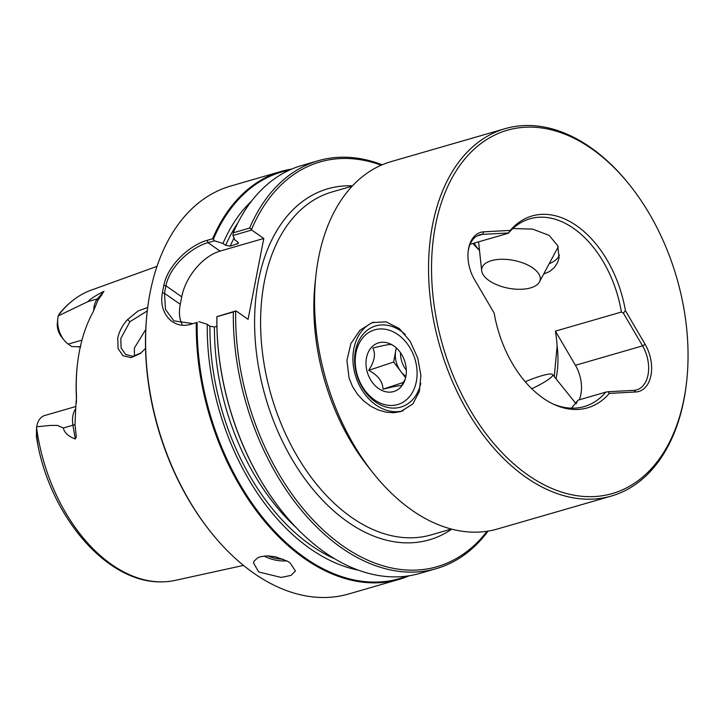 <?xml version="1.0" encoding="UTF-8"?>
<svg xmlns="http://www.w3.org/2000/svg" width="723" height="723" viewBox="0 0 723 723"><rect width="100%" height="100%" fill="white"/><g stroke="black" fill="none" stroke-linecap="round" stroke-linejoin="round"><path stroke-width="1.08" d="M609.326 393.393A99.864 64.32 -106.1 0 1 553.99 404.419A99.864 64.32 -106.1 0 1 543.036 398.102A99.864 64.32 -106.1 0 1 494.18 313.14L474.451 279.485A31.875 20.533 -106.1 0 1 468.179 251.243A31.875 20.533 -106.1 0 1 483.714 231.83L510.257 230.411A99.864 64.32 -106.1 0 1 576.547 225.703A99.864 64.32 -106.1 0 1 625.413 310.655L645.133 344.32A31.875 20.533 -106.1 0 1 635.869 391.965L609.326 393.393L608.088 391.73L605.847 392.119L578.02 400.162L571.495 408.17M510.257 230.411L508.332 233.249A97.741 62.955 -106.1 0 1 529.941 218.789A97.741 62.955 -106.1 0 1 573.493 228.314A97.741 62.955 -106.1 0 1 621.409 312.047L623.371 313.113L625.413 310.655M409.381 575.734A212.327 136.764 -106.1 0 1 399.241 579.349A212.327 136.764 -106.1 0 1 304.636 558.662A212.327 136.764 -106.1 0 1 196.276 322.684L190.827 324.256L196.276 322.684M197.18 322.331A211.685 136.349 73.9 0 0 305.214 557.975A211.685 136.349 73.9 0 0 406.959 576.095M141.021 352.951L132.915 356.312L125.666 354.505L121.112 348.007L120.795 338.5L129.887 321.753L127.591 319.557L138.174 310.89L147.691 307.51M145.766 329.426L134.397 347.98L134.397 356.078M488.097 531.098A212.327 136.764 -106.1 0 1 436.294 568.64A212.327 136.764 -106.1 0 1 341.69 547.944A212.327 136.764 -106.1 0 1 233.33 311.965L216.918 316.71A212.327 136.764 -106.1 0 0 282.087 511.414A212.327 136.764 -106.1 0 0 325.278 552.688A212.327 136.764 73.9 0 0 419.882 573.384L436.294 568.64M233.33 311.965L235.68 311.053A210.664 135.698 73.9 0 0 343.181 546.163A210.664 135.698 73.9 0 0 487.076 531.26M147.284 310.89L129.887 321.753M315.969 275.047L315.156 282.44A178.473 114.957 73.9 0 0 368.64 467.383L373.276 473.204A191.224 123.172 -106.1 0 1 315.969 275.047A191.224 123.172 -106.1 0 1 318.59 257.731A191.224 123.172 73.9 0 1 391.134 161.609L505.115 128.658A191.224 123.172 -106.1 0 1 590.32 147.284A191.224 123.172 73.9 0 1 629.218 184.455L629.995 185.431A189.101 121.807 -106.1 0 1 686.66 381.383A189.101 121.807 -106.1 0 1 528.061 475.128A189.101 121.807 -106.1 0 1 435.517 225.296A189.101 121.807 -106.1 0 1 591.522 148.667A189.101 121.807 -106.1 0 1 629.995 185.431M505.115 128.658A191.224 123.172 -106.1 0 0 429.01 284.094A191.224 123.172 -106.1 0 0 526.145 477.415A191.224 123.172 73.9 0 0 611.351 496.05L497.379 529.01A191.224 123.172 -106.1 0 1 412.173 510.375A191.224 123.172 -106.1 0 1 373.276 473.204M552.697 403.805A97.741 62.955 73.9 0 0 584.238 406.57A97.741 62.955 73.9 0 0 605.847 392.119M403.208 410.745A46.742 35.743 71.5 0 1 355.562 375.879A46.742 35.743 -108.5 0 1 373.646 322.142M417.767 358.183L420.903 375.535L419.34 391.514L412.869 403.922L400.696 411.604L393.683 412.725L385.955 412.173L378.066 409.905L370.601 406.136L363.687 400.931L357.478 394.243L352.49 386.434L349.064 378.048L346.913 360.361L350.899 343.579L359.873 330.339L372.164 322.594L386.064 321.843L399.277 328.522L410.194 341.328L417.767 358.183M479.485 250.176A44.085 20.994 11 0 1 474.306 243.091M575.192 403.407L577.162 402.422M611.351 496.05A191.224 123.172 73.9 0 0 686.525 382.621L686.66 381.383M145.549 348.414L140.379 353.457L131.098 357.65L122.946 355.707L118.057 348.531L117.759 338.039C119.159 331.441 122.431 325.278 127.591 319.557M99.548 297.587A8.07 5.685 40.6 0 1 97.478 298.861L103.995 291.261L97.885 300.397L92.924 312.291A154.198 99.322 -106.1 0 0 79.485 350.872A154.198 99.322 73.9 0 0 77.37 364.835A154.198 99.322 73.9 0 0 76.511 396.755L75.807 406.507L44.727 415.508A20.741 13.357 73.9 0 0 36.71 426.778L50.556 425.404L57.28 425.422L63.407 427.971C64.184 432.553 68.143 436.231 75.273 439.006L76.277 436.972L74.993 424.473L75.807 406.507M36.71 426.778L36.584 427.736A151.224 97.406 73.9 0 0 161.075 581.87A151.224 97.406 73.9 0 0 175.237 580.379L243.488 565.404M291.785 169.065A212.327 136.764 73.9 0 0 281.283 171.414A212.327 136.764 73.9 0 0 212.589 238.771L213.312 239.34A211.685 136.349 -106.1 0 1 289.543 170.059M216.918 316.71L216.891 316.638A211.685 136.349 73.9 0 0 281.853 511.125A211.685 136.349 73.9 0 0 281.97 511.269M258.662 571.956L253.484 562.837L254.071 561.184L257.731 557.785L260.497 556.692L267.555 555.833L275.626 556.818L287.085 561.039L290.068 562.874L295.445 570.998L290.98 575.418L281.093 577.424L258.662 571.956M381.22 165.206A210.664 135.698 73.9 0 0 251.532 229.525L251.721 230.05L232.996 235.463L234.912 240L237.605 241.88L238.382 243.371L230.158 246.154L225.666 245.332L222.973 243.452L214.55 240.795L213.312 239.34M382.169 164.799A212.327 136.764 73.9 0 0 318.328 160.705A212.327 136.764 73.9 0 0 249.634 228.061L251.532 229.525M399.241 579.349L348.585 593.999A212.327 136.764 -106.1 0 1 253.972 573.312A212.327 136.764 73.9 0 1 210.782 532.038A212.327 136.764 73.9 0 1 147.158 312.02A212.327 136.764 73.9 0 1 150.068 292.797A212.327 136.764 73.9 0 1 230.619 186.064L281.283 171.414M190.827 324.256C173.466 329.751 158.274 313.439 162.413 292.815A212.327 136.764 -106.1 0 1 163.118 289.019A212.327 136.764 -106.1 0 1 163.877 285.269L165.938 285.811A210.601 135.653 73.9 0 0 164.483 293.303L165.513 309.498L173.891 320.867L192.291 323.543M216.891 316.638L236.005 310.899L248.07 319.304L263.787 238.454L220.072 251.098A42.494 25.441 -55.1 0 0 181.717 296.81L180.262 304.302A42.494 25.441 -55.1 0 0 182.069 324.202M249.634 228.061L233.231 232.806L232.996 235.463M212.589 238.771L207.139 240.343C189.878 245.007 167.637 265.233 163.877 285.269M214.55 240.795L208.007 242.684L207.139 240.343M318.328 160.705L301.925 165.45A212.327 136.764 73.9 0 0 233.231 232.806M222.973 243.452A202.539 130.456 -106.1 0 1 251.676 200.94M358.454 570.185A202.539 130.456 -106.1 0 1 207.257 324.311L209.95 326.181L214.442 327.013A195.364 125.838 73.9 0 0 296.34 527.736M198.834 321.645L207.257 324.311M216.909 326.299L214.442 327.013M263.787 238.454L251.721 230.05M208.504 242.548C191.966 246.733 169.209 266.389 165.829 286.389M210.782 532.038L210.059 531.125A210.33 135.472 -106.1 0 1 147.031 313.176L147.158 312.02M77.37 364.835L77.253 365.901A152.354 98.138 -106.1 0 0 76.403 397.442A30.167 19.431 -106.1 0 1 76.358 402.359L76.277 403.317M103.995 291.261C95.463 295.635 90.122 299.087 87.962 301.618L58.265 315.87A20.741 13.357 73.9 0 0 57.804 318.572A20.741 13.357 73.9 0 0 64.022 340.063A20.741 13.357 73.9 0 0 68.242 344.094L81.961 340.126M80.723 346.724L71.848 346.606L68.242 344.094M78.427 347.013L80.37 346.597M57.804 318.572L57.262 324.148A13.728 8.839 73.9 0 0 61.473 336.864L64.022 340.063M58.265 315.87L59.666 313.393M36.539 428.097L36.638 436.204L38.202 446.814L36.403 436.837L36.584 427.736M58.409 315.427A151.224 97.406 -106.1 0 1 78.527 296.403A151.224 97.406 -106.1 0 1 91.297 290.104L157.008 266.344M579.24 399.81A29.742 19.16 -106.1 0 0 575.427 365.287L555.418 331.134A97.741 62.955 -106.1 0 1 557.126 345.965A78.4 50.502 -106.1 0 1 555.987 378.771M555.418 331.134L621.409 312.047M623.371 313.113L642.566 345.874A29.742 19.16 -106.1 0 1 636.728 389.869A29.742 19.16 -106.1 0 1 633.917 390.348L608.088 391.73M508.332 233.249L470.095 244.302M468.115 251.875A29.742 19.16 -106.1 0 1 479.738 234.83A29.742 19.16 -106.1 0 1 482.548 234.36L508.368 232.978M543.66 274.071L549.742 271.423L554.442 267.42L557.659 262.35L559.069 257.885L557.758 245.712L549.1 235.364L532.589 229.092L512.833 228.558M472.896 243.497L479.521 250.556M549.182 263.732A44.085 20.994 -169 0 0 559.412 255.056M557.126 345.965L554.279 376.647M503.85 287.167A29.742 14.162 11 0 1 481.681 270.691A29.742 14.162 11 0 1 518.084 261.41A29.742 14.162 11 0 1 539.457 281.925A29.742 14.162 11 0 1 503.85 287.167M525.25 381.753A29.742 4.537 156.4 0 1 552.589 374.541A29.742 4.537 156.4 0 1 552.715 375.255A29.742 4.537 156.4 0 1 531.767 388.721M393.755 345.883L391.333 344.528C389.634 344.211 383.461 345.377 372.833 348.034C375.897 353.99 374.505 361.428 368.676 370.366C377.894 375.138 382.675 381.41 383.027 389.191C393.619 386.543 399.792 385.368 401.536 385.684L405.251 378.979M381.843 390.402A25.495 19.494 -108.5 0 0 404.708 380.587A25.495 19.494 -108.5 0 0 392.951 345.35A25.495 19.494 -108.5 0 0 390.474 343.994A25.495 19.494 -108.5 0 0 366.453 358.012A25.495 19.494 -108.5 0 0 381.843 390.402M355.933 353.104A39.096 29.896 -108.5 0 0 379.548 402.783A39.096 29.896 -108.5 0 0 416.385 381.292A39.096 29.896 -108.5 0 0 392.779 331.613A39.096 29.896 -108.5 0 0 355.933 353.104M420.786 383.335A42.494 32.49 71.5 0 1 401.69 406.814A42.494 32.49 71.5 0 1 366.904 393.99A42.494 32.49 71.5 0 1 355.391 351.188A42.494 32.49 71.5 0 1 374.785 326.2A42.494 32.49 71.5 0 1 405.269 334.496M396.267 347.89L393.637 362.033L405.594 377.713M396.439 348.043A21.247 16.249 -108.5 0 0 395.716 350.872A21.247 16.249 -108.5 0 0 400.813 371.45A21.247 16.249 -108.5 0 0 405.883 376.34M393.637 362.033L368.676 370.366M403.551 382.34L383.027 389.191M400.524 352.761A21.247 16.249 -108.5 0 0 406.317 370.113M352.2 186.145L332.074 191.966A178.473 114.957 73.9 0 0 264.356 281.681A178.473 114.957 73.9 0 0 351.703 517.478A178.473 114.957 73.9 0 0 431.233 534.866L451.36 529.046M451.776 529.155A182.729 117.695 -106.1 0 1 347.871 522.042A182.729 117.695 -106.1 0 1 254.613 318.933A182.729 117.695 -106.1 0 1 352.499 185.829M237.74 223.118A198.554 127.89 73.9 0 0 225.666 245.332M209.95 326.181A198.554 127.89 73.9 0 0 334.83 558.87M220.072 251.098L208.007 242.684M162.413 292.815L164.483 293.303L180.262 304.302M75.743 408.721A20.741 13.357 73.9 0 0 72.924 425.214A8.07 1.066 -9.7 0 0 74.993 424.473M87.962 301.618L97.478 298.861A20.741 13.357 73.9 0 0 93.719 310.745M63.407 427.971L72.924 425.214L75.273 439.006M238.165 242.386A195.364 125.838 73.9 0 0 237.424 244.058M234.062 237.984A195.364 125.838 73.9 0 0 230.158 246.154M181.717 296.81L165.938 285.811M36.638 436.204L36.403 436.837M76.403 397.442L76.511 396.755M283.244 559.222A20.099 9.571 11 0 1 267.646 555.842M286.724 560.849A21.374 10.176 11 0 1 264.067 556.005M575.427 365.287L642.566 345.874L645.133 344.32M477.108 235.933L482.548 234.36L483.714 231.83M635.869 391.965L633.917 390.348M101.78 294.993L100.958 295.942M161.075 581.87C108.197 582.819 53.285 520.081 38.202 446.814M59.521 313.574C65.133 306.642 71.469 300.922 78.527 296.403M481.681 270.691L478.59 241.844M539.457 281.925L558.21 246.841M552.589 374.541L576.186 403.913"/></g></svg>

